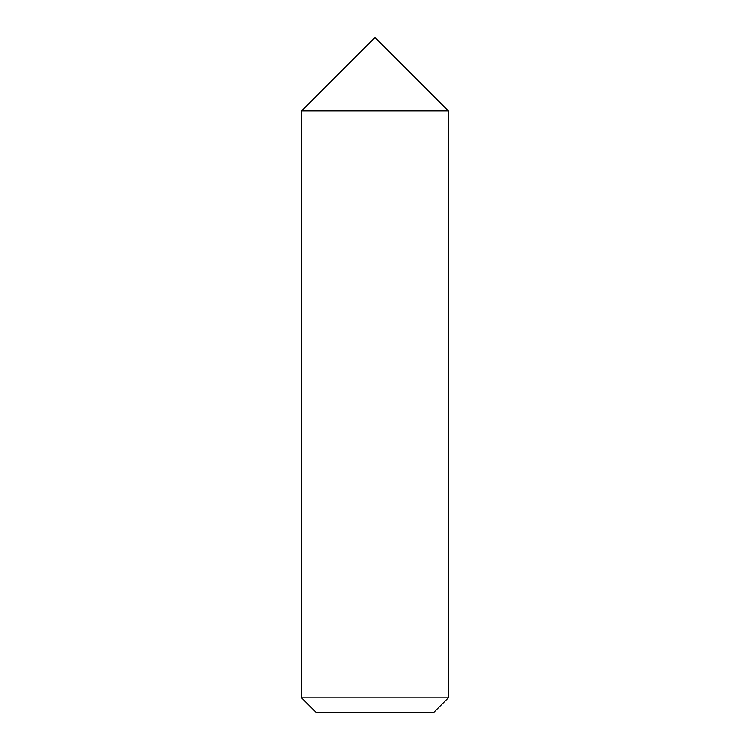 <?xml version="1.0" encoding="UTF-8"?>
<svg xmlns="http://www.w3.org/2000/svg" width="750" height="750" viewBox="0 0 750 750"><rect width="100%" height="100%" fill="white"/><g stroke="black" fill="none" stroke-linecap="round" stroke-linejoin="round"><path stroke-width="1.12" d="M301.631 697.828L448.369 697.828L448.369 110.869L301.631 110.869L448.369 110.869L375 37.5L301.631 110.869L301.631 697.828L316.303 712.5L433.697 712.5L448.369 697.828"/></g></svg>
